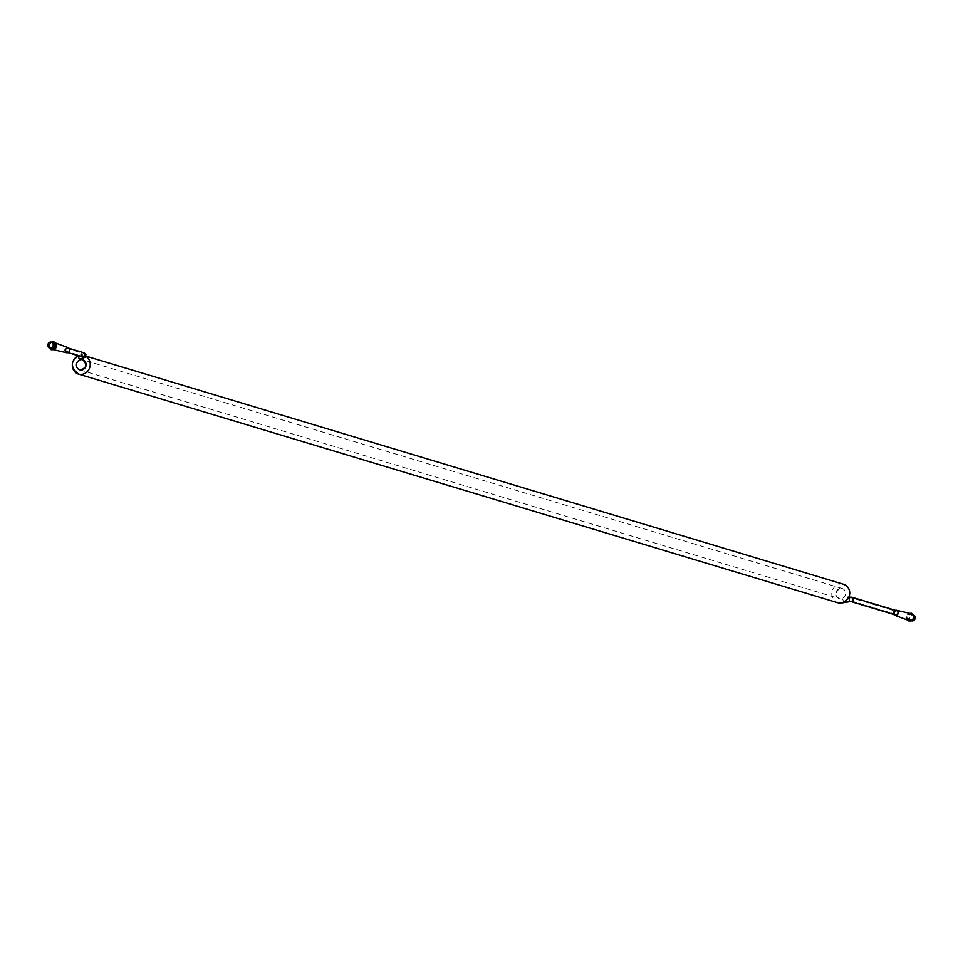<?xml version="1.0" encoding="UTF-8"?>
<svg xmlns="http://www.w3.org/2000/svg" width="963" height="963" viewBox="0 0 963 963"><rect width="100%" height="100%" fill="white"/><g stroke="black" fill="none" stroke-linecap="round" stroke-linejoin="round"><path stroke-width="0.72" stroke-dasharray="4.82 3.61" d="M50.208 343.021L49.679 345.031A3.599 3.31 106.8 0 1 52.074 342.419L49.197 342.72L48.15 346.74L51.833 349.87M53.94 341.829L52.074 342.419A3.599 3.31 106.8 0 1 56.095 346.668A3.599 3.31 106.8 0 1 50.497 348.462A3.599 3.31 106.8 0 1 49.679 345.031L49.149 347.053M66.832 348.004A2.215 2.034 -73.2 0 0 66.7 352.241A2.215 2.034 -73.2 0 0 69.288 350.701A2.215 2.034 -73.2 0 0 66.832 348.004M908.891 620.533A3.599 3.31 106.8 0 1 909.301 613.72L910.131 613.455M908.217 620.292L906.376 618.342L907.423 614.322L909.301 613.72A3.599 3.31 106.8 0 1 910.962 613.648M895.301 614.924A2.215 2.034 106.8 0 1 895.446 610.686A2.215 2.034 106.8 0 1 896.589 610.674M843.287 602.537A2.215 0.734 -107.8 0 0 842.625 599.251L848.74 597.421M85.117 357.393L84.238 355.624L85.9 356.117M85.827 356.334A9.666 8.896 -73.2 0 0 84.949 355.889L79.074 355.624A9.666 8.896 -73.2 0 0 78.557 355.816M893.784 614.466A2.66 2.444 106.8 0 1 895.289 610.277M910.059 621.472L907.375 618.643L908.434 614.623L907.423 614.322M908.434 614.623L912.166 613.431M907.375 618.643L906.376 618.342M913.044 620.533A2.841 2.6 106.8 0 1 909.879 617.199A2.841 2.6 106.8 0 1 914.284 615.778A2.841 2.6 106.8 0 1 913.044 620.533M911.805 620.918A3.154 2.901 106.8 0 1 909.493 616.97A3.154 2.901 106.8 0 1 913.598 614.936M911.829 620.461A3.154 2.901 106.8 0 1 908.338 616.609A3.154 2.901 106.8 0 1 914.043 617.415A3.154 2.901 106.8 0 1 911.829 620.461M66.567 352.747A2.66 2.444 106.8 0 1 64.846 349.449A2.66 2.444 106.8 0 1 68.096 347.655M51.195 342.082L49.197 342.72M48.15 346.74L49.402 348.064M50.413 348.329A3.154 2.901 106.8 0 1 52.195 342.419M84.732 356.635L81.47 355.407L84.732 356.635M67.001 348.69A1.493 1.372 -73.2 0 0 66.904 351.543A1.493 1.372 -73.2 0 0 68.722 350.099A1.493 1.372 -73.2 0 0 67.001 348.69M845.622 600.093L847.837 597.879L848.006 599.058L846.032 601.153L845.622 600.093M896.288 614.225A1.493 1.372 106.8 0 1 894.627 612.396A1.493 1.372 106.8 0 1 897.335 612.781A1.493 1.372 106.8 0 1 896.288 614.225M83.889 352.783A2.215 2.034 -73.2 0 0 81.193 354.938A2.215 2.034 -73.2 0 0 82.613 357.032L81.963 354.288L78.906 355.624A2.215 0.734 -107.8 0 1 79.074 355.624M850.774 601.514L850.774 601.514A2.215 2.034 106.8 0 1 850.907 597.277M839.543 588.549A5.236 4.815 -73.2 0 0 839.218 598.541A5.236 4.815 -73.2 0 0 845.333 594.917A5.236 4.815 -73.2 0 0 839.543 588.549M843.516 584.264A9.666 8.896 -73.2 0 0 838.544 584.324A9.666 8.896 -73.2 0 0 831.779 593.641A9.666 8.896 -73.2 0 0 837.942 602.79M84.527 355.419A1.493 1.372 106.8 0 1 81.939 354.504A1.493 1.372 106.8 0 1 83.685 353.469A1.493 1.372 106.8 0 1 84.527 355.419M851.749 600.816A1.493 1.372 -73.2 0 0 851.846 597.951A1.493 1.372 -73.2 0 0 850.1 598.986A1.493 1.372 -73.2 0 0 851.749 600.816M66.7 352.241L67.976 352.627M67.976 347.992L69.035 348.305M79.76 369.84L839.218 598.541C834.813 595.892 834.969 592.558 839.724 588.549L842.24 588.513L82.77 359.813M847.982 597.144L849.101 597.048M910.204 620.473L911.371 620.822M912.021 614.43L913.189 614.779M54.783 342.708L54.109 342.467M52.869 349.545L52.038 349.352M81.47 355.407L82.469 354.793L82.818 356.346L66.904 351.543M84.455 357.032L85.105 356.178L83.685 353.469L67.771 348.678M848.006 599.058L846.032 601.153M847.837 597.879L851.846 597.951L896.372 611.361M895.518 614.225L850.979 600.816L845.851 601.249"/><path stroke-width="1.44" d="M49.402 348.064L51.833 349.87L55.577 348.678L56.624 344.658L53.94 341.829L51.195 342.082M910.131 613.455L911.167 613.13L912.503 614.538A3.599 3.31 106.8 0 1 908.891 620.533L894.904 615.345A2.66 2.444 106.8 0 1 893.784 614.466M895.289 610.277A2.66 2.444 106.8 0 1 896.433 610.253L910.962 613.648A3.599 3.31 106.8 0 1 912.503 614.538L913.851 615.947L912.792 619.979L909.06 621.171L908.217 620.292M850.907 597.277A2.215 2.034 106.8 0 1 852.05 597.265L896.589 610.674A2.215 2.034 106.8 0 1 896.445 614.912A2.215 2.034 106.8 0 1 895.301 614.924L850.774 601.514L843.094 602.73A2.215 0.734 -107.8 0 1 842.926 602.73L847.849 598.998A9.666 8.896 -73.2 0 0 843.516 584.264C849.438 587.057 851.136 591.667 848.608 598.071L847.849 598.998M848.74 597.421L848.608 598.071M78.689 355.853A2.215 0.734 -107.8 0 0 79.363 359.103L85.117 357.393L85.936 354.793L83.889 352.783A2.215 2.034 -73.2 0 1 85.201 355.491A2.215 2.034 -73.2 0 1 82.613 357.032L67.976 352.627M896.433 610.253A2.66 2.444 106.8 0 1 896.409 615.369A2.66 2.444 106.8 0 1 894.904 615.345M913.851 615.947L911.167 613.13M914.85 616.26L913.803 620.28L909.06 621.171M913.803 620.28L912.792 619.979M913.598 614.936A3.154 2.901 106.8 0 1 911.805 620.918M54.783 342.708L68.096 347.655A2.66 2.444 106.8 0 1 66.567 352.747L52.869 349.545M50.834 349.569L54.566 348.377L55.625 344.357L56.624 344.658M55.625 344.357L52.941 341.528M54.566 348.377L55.577 348.678M51.244 347.86A2.841 2.6 106.8 0 1 48.078 344.525A2.841 2.6 106.8 0 1 52.484 343.105A2.841 2.6 106.8 0 1 51.244 347.86M51.436 348.209A3.154 2.901 106.8 0 1 47.945 344.357A3.154 2.901 106.8 0 1 53.651 345.163A3.154 2.901 106.8 0 1 51.436 348.209M52.195 342.419A3.154 2.901 106.8 0 1 52.604 348.558A3.154 2.901 106.8 0 1 50.413 348.329M847.982 597.144L852.05 597.265A2.215 2.034 106.8 0 1 853.435 598.866A2.215 2.034 106.8 0 1 850.774 601.514M843.287 602.537A2.215 0.734 -107.8 0 1 843.094 602.73L837.942 602.79A9.666 8.896 -73.2 0 0 842.926 602.73M80.085 359.849A5.236 4.815 -73.2 0 0 79.76 369.84A5.236 4.815 -73.2 0 0 85.876 366.217A5.236 4.815 -73.2 0 0 80.085 359.849M78.557 355.816A9.666 8.896 -73.2 0 0 72.309 365.23A9.666 8.896 -73.2 0 0 78.472 374.089A9.666 8.896 -73.2 0 0 89.427 368.372A9.666 8.896 -73.2 0 0 85.827 356.334M69.035 348.305L83.889 352.783M78.906 355.624C70.347 361.041 70.203 367.192 78.472 374.089L837.942 602.79M79.76 369.84C86.586 368.263 87.597 364.917 82.77 359.813M843.516 584.264L85.9 356.117M49.811 348.221L50.979 348.57M51.629 342.178L52.796 342.527"/></g></svg>
